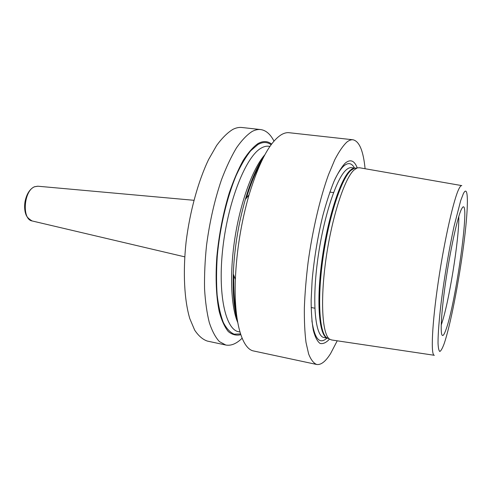 <?xml version="1.0" encoding="UTF-8"?>
<svg xmlns="http://www.w3.org/2000/svg" width="492" height="492" viewBox="0 0 492 492"><rect width="100%" height="100%" fill="white"/><g stroke="black" fill="none" stroke-linecap="round" stroke-linejoin="round"><path stroke-width="0.74" d="M434.233 355.273L331.62 339.972L329.542 339.117C322.186 334.24 320.095 300.015 326.073 258.355C331.995 216.708 344.548 178.491 353.976 170.035L357.253 167.901L359.498 167.747L461.693 185.595M461.33 209.444L462.486 207.47C470.592 197.446 455.807 303.822 445.857 329.966C444.042 335.015 442.714 336.614 441.884 334.763C440.082 330.667 441.951 305.575 446.619 275.489C451.262 245.41 457.689 217.015 461.33 209.444M458.784 216.505C459.411 238.165 448.649 304.671 441.213 325.027M355.765 168.116L357.253 167.901C354.388 160.503 350.39 158.91 345.243 163.123C341.639 166.905 337.875 173.012 333.963 181.456C330.046 191.154 326.325 202.575 322.801 215.73C317.691 236.916 314.13 258.466 312.125 280.385L311.147 300.212C311.184 312.199 311.91 322.217 313.318 330.273C315.083 337.008 317.328 341.399 320.058 343.441C322.992 344.148 326.147 342.703 329.529 339.111M337.229 340.808L330.618 353.514C325.636 361.497 320.987 365.15 316.663 364.467C313.595 363.207 310.919 359.726 308.65 354.037L306.012 342.444C304.782 332.703 304.228 321.135 304.357 307.752C304.892 293.533 306.141 278.417 308.084 262.421C312.525 230.133 320.083 197.962 328.484 174.752L334.8 159.685C339.013 151.567 343.035 145.7 346.86 142.083C349.08 140.331 351.134 139.568 353.028 139.783C359.338 141.247 363.354 150.89 365.089 168.719M242.101 338.238C236.486 343.736 231.043 345.999 225.754 345.015L207.347 341.079C202.704 339.505 198.473 335.845 194.654 330.095L189.795 318.619C184.309 300.237 182.784 272.322 186.105 241.867C189.894 211.308 198.245 181.111 208.62 159.47L216.646 145.454C222.163 137.945 227.605 132.569 232.962 129.334C236.092 127.785 239.075 127.176 241.916 127.496L260.631 129.562C265.957 130.3 270.409 134.162 274.001 141.149M225.754 345.015L219.395 341.596C215.471 337.364 212.113 331.036 209.309 322.623C206.911 313.053 205.324 301.799 204.555 288.853C204.303 275.133 204.967 260.619 206.542 245.311C209.66 221.708 214.647 199.838 221.505 179.697C226.222 167.268 231.215 156.653 236.486 147.846C241.8 140.232 247.009 134.777 252.119 131.481C255.108 129.9 257.943 129.261 260.631 129.562M316.663 364.467L253.767 351.011C242.07 349.154 233.694 321.67 235.361 279.413C236.597 250.686 241.16 222.495 249.05 194.844C259.179 161.88 269.93 141.844 281.289 134.74C284.044 133.111 286.651 132.434 289.099 132.711L353.028 139.783M240.773 334.689C236.338 335.778 232.187 334.744 228.325 331.583C224.715 327.155 221.708 320.599 219.309 311.903C216.24 297.469 215.324 278.288 216.849 256.732C218.989 234.346 223.147 213.024 229.303 192.778C233.595 180.263 238.214 169.488 243.159 160.453C248.171 152.631 253.103 147.01 257.962 143.596C263.079 140.73 267.63 140.903 271.621 144.101M264.136 156.081C257.242 166.081 250.982 180.502 245.367 199.346C238.374 223.743 234.346 248.62 233.282 273.976C232.673 293.632 234.063 309.29 237.445 320.956M434.35 355.292C430.66 355.679 431.951 324.628 438.243 282.021C444.497 239.45 454.011 197.796 459.165 188.362C460.223 186.339 461.109 185.429 461.816 185.619M355.445 168.159L354.123 168.35L350.827 170.466C341.374 178.854 328.877 216.628 323.041 257.771C317.137 298.939 319.314 332.813 326.706 337.703L328.195 338.447M463.353 193.676L460.703 200.588L454.098 226.129C449.294 248.159 444.442 276.67 441.306 301.393C439.122 319.431 438.003 333.914 438.028 342.973C438.243 347.992 438.839 350.827 439.811 351.479C440.973 350.907 442.388 348.397 444.061 343.957C450.186 326.319 458.698 282.888 463.532 246.049C468.421 209.162 468.95 182.526 463.353 193.676M355.169 168.129C353.619 168.006 351.928 168.787 350.107 170.472C340.292 179.082 327.266 219.45 321.725 261.898C316.116 304.376 319.4 336.799 327.629 338.244L323.951 337.506C315.477 336.423 311.91 304.197 317.445 261.658C322.912 219.143 336.104 178.578 346.11 169.974C348.041 168.233 349.818 167.465 351.448 167.667L355.187 168.129M329.542 339.117L327.906 338.299M354.468 168.036C351.749 162.963 348.207 162.262 343.846 165.939C340.95 168.504 337.906 173.11 334.708 179.752M311.885 320.759C314.64 339.006 319.659 344.787 326.94 338.109M271.135 144.753C267.254 141.831 262.851 141.757 257.925 144.537L250.699 150.767C245.748 156.973 240.908 165.189 236.191 175.41C227.009 197.304 219.93 227.199 217.298 255.932C216.357 270.059 216.302 283.103 217.144 295.059C218.473 306.092 220.539 315.237 223.343 322.494C226.492 328.527 230.09 332.42 234.137 334.166L240.514 333.92M269.967 146.395L268.693 146.241C266.264 145.952 263.694 146.616 260.975 148.233C246.08 156.524 228.399 200.09 222.962 246.873C217.421 293.681 225.434 329.714 238.669 331.731L239.924 331.989M264.837 154.783C253.208 167.833 241.043 200.152 235.244 236C229.438 271.855 230.785 306.356 237.704 322.414M261.916 160.453C256.086 169.992 250.772 182.704 245.975 198.602M233.626 274.88C233.165 291.473 234.198 305.218 236.72 316.11M246.584 197.292L246.689 197.729M234.032 275.932L233.792 276.313M37.902 186.216L34.68 186.745C23.757 190.41 21.654 219.414 32.115 220.951L32.275 220.988M333.551 192.593L329.837 192.089M314.837 308.207L311.153 307.512M260.12 164.279C255.157 173.012 250.551 184.315 246.314 198.19M233.817 275.372C233.466 289.88 234.266 302.057 236.228 311.91M233.282 273.976L235.361 279.413M245.367 199.346L249.05 194.844M184.74 256.849L32.115 220.951C26.328 217.495 26.07 214.924 25.32 212.642C24.483 209.137 24.403 205.367 25.08 201.339C26.673 193.934 29.766 189.076 34.366 186.775L37.736 186.204L193.897 200.293"/></g></svg>
